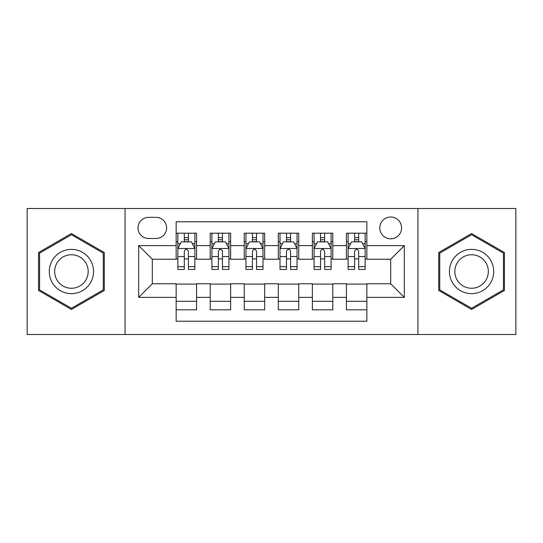 <?xml version="1.0" encoding="UTF-8"?>
<svg xmlns="http://www.w3.org/2000/svg" width="543" height="543" viewBox="0 0 543 543"><rect width="100%" height="100%" fill="white"/><g stroke="black" fill="none" stroke-linecap="round" stroke-linejoin="round"><path stroke-width="0.81" d="M390.695 217.01A10.901 10.901 0 0 0 379.795 227.911A10.901 10.901 0 0 0 390.695 238.805A10.901 10.901 0 0 0 401.596 227.911A10.901 10.901 0 0 0 390.695 217.01M417.94 334.502L515.85 334.502L515.85 208.498L417.94 208.498L417.94 334.502L125.06 334.502L125.06 208.498L27.15 208.498L27.15 334.502L125.06 334.502M366.858 233.185L346.42 233.185L346.42 245.619L332.798 245.619L332.798 259.242L346.42 259.242L346.42 245.619M332.798 245.619L332.798 233.185L312.368 233.185L312.368 245.619L298.745 245.619L298.745 259.242L312.368 259.242L312.368 245.619M298.745 245.619L298.745 233.185L278.308 233.185L278.308 245.619L264.692 245.619L264.692 259.242L278.308 259.242L278.308 245.619M264.692 245.619L264.692 233.185L244.255 233.185L244.255 245.619L230.632 245.619L230.632 259.242L244.255 259.242L244.255 245.619M230.632 245.619L230.632 233.185L210.202 233.185L210.202 259.242L196.58 259.242L196.58 233.185L176.142 233.185M176.142 309.815L196.58 309.815L196.58 283.758L210.202 283.758L210.202 309.815L230.632 309.815L230.632 283.758L244.255 283.758L244.255 297.381L230.632 297.381M244.255 297.381L244.255 309.815L264.692 309.815L264.692 283.758L278.308 283.758L278.308 297.381L264.692 297.381M278.308 297.381L278.308 309.815L298.745 309.815L298.745 283.758L312.368 283.758L312.368 297.381L298.745 297.381M312.368 297.381L312.368 309.815L332.798 309.815L332.798 283.758L346.42 283.758L346.42 297.381L332.798 297.381M148.558 238.465L156.051 238.465A10.555 10.555 0 0 0 166.606 227.911A10.555 10.555 0 0 0 156.051 217.349L148.558 217.349A10.555 10.555 0 0 0 138.003 227.911A10.555 10.555 0 0 0 148.558 238.465M417.94 208.498L125.06 208.498M366.858 245.619L366.858 221.782L176.142 221.782L176.142 259.242L152.305 259.242L152.305 283.758L176.142 283.758L176.142 321.218L366.858 321.218L366.858 283.758L390.695 283.758L390.695 259.242L366.858 259.242L366.858 245.619L404.318 245.619L404.318 297.381L366.858 297.381M176.142 297.381L138.682 297.381L138.682 245.619L176.142 245.619M346.42 297.381L346.42 309.815L366.858 309.815M176.142 241.703L177.846 241.703M184.315 241.703L188.401 241.703M194.876 241.703L196.58 241.703M176.142 258.902L177.846 258.902M184.315 258.902L188.401 258.902M194.876 258.902L196.58 258.902M176.142 284.098L196.58 284.098M176.142 301.297L196.58 301.297M210.202 258.902L211.906 258.902M218.374 258.902L222.46 258.902M228.929 258.902L230.632 258.902M210.202 241.703L211.906 241.703M218.374 241.703L222.46 241.703M228.929 241.703L230.632 241.703M210.202 284.098L230.632 284.098M210.202 301.297L230.632 301.297M244.255 284.098L264.692 284.098M244.255 301.297L264.692 301.297M244.255 241.703L245.959 241.703M252.427 241.703L256.513 241.703M262.988 241.703L264.692 241.703M244.255 258.902L245.959 258.902M252.427 258.902L256.513 258.902M262.988 258.902L264.692 258.902M278.308 284.098L298.745 284.098M278.308 301.297L298.745 301.297M278.308 241.703L280.012 241.703M286.487 241.703L290.573 241.703M297.041 241.703L298.745 241.703M278.308 258.902L280.012 258.902M286.487 258.902L290.573 258.902M297.041 258.902L298.745 258.902M312.368 284.098L332.798 284.098M312.368 301.297L332.798 301.297M312.368 241.703L314.071 241.703M320.54 241.703L324.626 241.703M331.094 241.703L332.798 241.703M312.368 258.902L314.071 258.902M320.54 258.902L324.626 258.902M331.094 258.902L332.798 258.902M346.42 284.098L366.858 284.098M346.42 301.297L366.858 301.297M346.42 241.703L348.124 241.703M354.599 241.703L358.685 241.703M365.154 241.703L366.858 241.703M346.42 258.902L348.124 258.902M354.599 258.902L358.685 258.902M365.154 258.902L366.858 258.902M152.305 259.242L138.682 245.619M152.305 283.758L138.682 297.381M404.318 245.619L390.695 259.242M404.318 297.381L390.695 283.758M71.425 309.449L104.283 290.471L104.283 252.529L71.425 233.551L38.56 252.529L38.56 290.471L71.425 309.449M504.44 252.529L471.575 233.551L438.717 252.529L438.717 290.471L471.575 309.449L504.44 290.471L504.44 252.529M188.401 237.617L184.315 237.617M194.876 266.681L188.401 266.681L188.401 269.457L194.876 269.457L194.876 248.68L191.469 241.873L181.253 241.873L177.846 248.68L177.846 269.457L184.315 269.457L184.315 266.681L177.846 266.681M177.846 248.68L177.846 233.185M194.876 248.68L194.876 233.185M184.315 241.873L184.315 233.185M188.401 233.185L188.401 241.873M188.401 266.681L188.401 251.239C187.043 248.613 185.679 248.613 184.315 251.239L184.315 266.681M71.425 249.366A22.134 22.134 0 0 0 49.284 271.5A22.134 22.134 0 0 0 71.425 293.634A22.134 22.134 0 0 0 93.559 271.5A22.134 22.134 0 0 0 71.425 249.366M71.425 254.742A16.758 16.758 0 0 0 54.66 271.5A16.758 16.758 0 0 0 71.425 288.258A16.758 16.758 0 0 0 88.183 271.5A16.758 16.758 0 0 0 71.425 254.742M103.265 289.887L71.425 308.268L39.578 289.887L39.578 253.113L71.425 234.732L103.265 253.113L103.265 289.887M452.407 260.43A22.134 22.134 0 0 0 460.512 290.668A22.134 22.134 0 0 0 490.75 282.57A22.134 22.134 0 0 0 482.646 252.332A22.134 22.134 0 0 0 452.407 260.43M457.063 263.117A16.758 16.758 0 0 0 463.199 286.012A16.758 16.758 0 0 0 486.094 279.883A16.758 16.758 0 0 0 479.958 256.988A16.758 16.758 0 0 0 457.063 263.117M503.422 253.113L503.422 289.887L471.575 308.268L439.735 289.887L439.735 253.113L471.575 234.732L503.422 253.113M222.46 237.617L218.374 237.617M228.929 266.681L222.46 266.681L222.46 269.457L228.929 269.457L228.929 248.68L225.521 241.873L215.306 241.873L211.906 248.68L211.906 269.457L218.374 269.457L218.374 266.681L211.906 266.681M211.906 248.68L211.906 233.185M228.929 248.68L228.929 233.185M218.374 241.873L218.374 233.185M222.46 233.185L222.46 241.873M222.46 266.681L222.46 251.239C221.096 248.613 219.739 248.613 218.374 251.239L218.374 266.681M256.513 237.617L252.427 237.617M262.988 266.681L256.513 266.681L256.513 269.457L262.988 269.457L262.988 248.68L259.581 241.873L249.366 241.873L245.959 248.68L245.959 269.457L252.427 269.457L252.427 266.681L245.959 266.681M245.959 248.68L245.959 233.185M262.988 248.68L262.988 233.185M252.427 241.873L252.427 233.185M256.513 233.185L256.513 241.873M256.513 266.681L256.513 251.239C255.156 248.613 253.791 248.613 252.427 251.239L252.427 266.681M290.573 237.617L286.487 237.617M297.041 266.681L290.573 266.681L290.573 269.457L297.041 269.457L297.041 248.68L293.634 241.873L283.419 241.873L280.012 248.68L280.012 269.457L286.487 269.457L286.487 266.681L280.012 266.681M280.012 248.68L280.012 233.185M297.041 248.68L297.041 233.185M286.487 241.873L286.487 233.185M290.573 233.185L290.573 241.873M290.573 266.681L290.573 251.239C289.209 248.613 287.851 248.613 286.487 251.239L286.487 266.681M324.626 237.617L320.54 237.617M331.094 266.681L324.626 266.681L324.626 269.457L331.094 269.457L331.094 248.68L327.694 241.873L317.479 241.873L314.071 248.68L314.071 269.457L320.54 269.457L320.54 266.681L314.071 266.681M314.071 248.68L314.071 233.185M331.094 248.68L331.094 233.185M320.54 241.873L320.54 233.185M324.626 233.185L324.626 241.873M324.626 266.681L324.626 251.239C323.268 248.613 321.904 248.613 320.54 251.239L320.54 266.681M358.685 237.617L354.599 237.617M365.154 266.681L358.685 266.681L358.685 269.457L365.154 269.457L365.154 248.68L361.747 241.873L351.531 241.873L348.124 248.68L348.124 269.457L354.599 269.457L354.599 266.681L348.124 266.681M348.124 248.68L348.124 233.185M365.154 248.68L365.154 233.185M354.599 241.873L354.599 233.185M358.685 233.185L358.685 241.873M358.685 266.681L358.685 251.239C357.321 248.613 355.957 248.613 354.599 251.239L354.599 266.681M210.202 297.381L196.58 297.381M210.202 245.619L196.58 245.619M194.788 248.511L177.934 248.511M177.846 243.746L180.317 243.746M192.405 243.746L194.876 243.746M184.315 256.574L177.846 256.574M194.876 256.574L188.401 256.574M188.401 239.782L184.315 239.782M228.847 248.511L211.987 248.511M211.906 243.746L214.37 243.746M226.465 243.746L228.929 243.746M218.374 256.574L211.906 256.574M228.929 256.574L222.46 256.574M222.46 239.782L218.374 239.782M262.9 248.511L246.04 248.511M245.959 243.746L248.429 243.746M260.518 243.746L262.988 243.746M252.427 256.574L245.959 256.574M262.988 256.574L256.513 256.574M256.513 239.782L252.427 239.782M296.96 248.511L280.1 248.511M280.012 243.746L282.482 243.746M294.571 243.746L297.041 243.746M286.487 256.574L280.012 256.574M297.041 256.574L290.573 256.574M290.573 239.782L286.487 239.782M331.013 248.511L314.153 248.511M314.071 243.746L316.535 243.746M328.63 243.746L331.094 243.746M320.54 256.574L314.071 256.574M331.094 256.574L324.626 256.574M324.626 239.782L320.54 239.782M365.066 248.511L348.212 248.511M348.124 243.746L350.595 243.746M362.683 243.746L365.154 243.746M354.599 256.574L348.124 256.574M365.154 256.574L358.685 256.574M358.685 239.782L354.599 239.782"/></g></svg>
